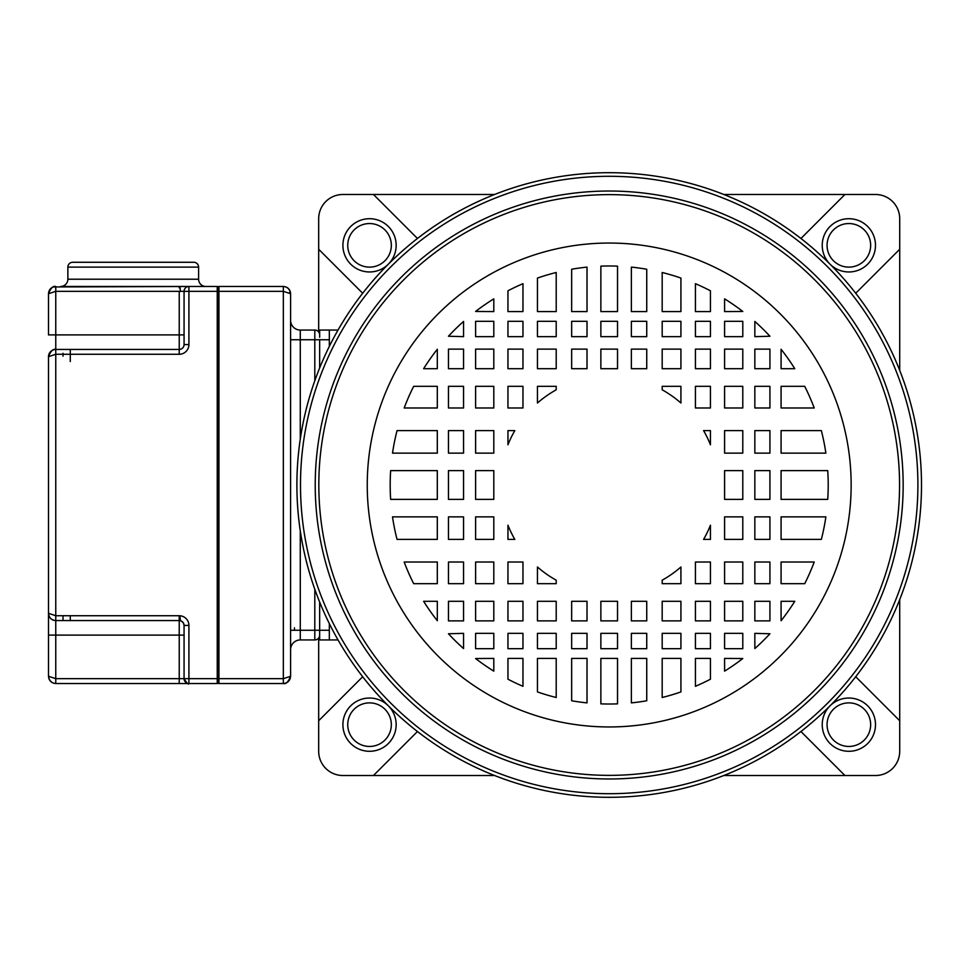 <?xml version="1.0" encoding="UTF-8"?>
<svg xmlns="http://www.w3.org/2000/svg" width="970" height="970" viewBox="0 0 970 970"><rect width="100%" height="100%" fill="white"/><g stroke="black" fill="none" stroke-linecap="round" stroke-linejoin="round"><path stroke-width="1.45" d="M318.681 331.995L318.681 218.699A24.214 24.214 0 0 1 342.895 194.485L494.591 194.485M494.591 775.515L342.895 775.515A24.214 24.214 0 0 1 318.681 751.301L318.681 638.005M723.802 194.485L875.498 194.485A24.214 24.214 0 0 1 899.711 218.699L899.711 370.394M899.711 599.605L899.711 751.301A24.214 24.214 0 0 1 875.498 775.515L723.802 775.515M417.464 731.513L373.462 775.515M318.681 720.734L362.683 676.733M362.683 293.267L318.681 249.266M373.462 194.485L417.464 238.487M800.929 238.487L844.931 194.485M899.711 249.266L855.71 293.267M855.71 676.733L899.711 720.734M844.931 775.515L800.929 731.513M870.563 722.686A21.789 21.789 0 0 0 847.877 702.898A21.789 21.789 0 0 0 827.155 726.639A21.789 21.789 0 0 0 849.841 746.427A21.789 21.789 0 0 0 870.563 722.686M827.155 247.314A21.789 21.789 0 0 0 849.841 267.102A21.789 21.789 0 0 0 870.563 243.361A21.789 21.789 0 0 0 847.877 223.573A21.789 21.789 0 0 0 827.155 247.314A21.789 21.789 0 0 1 827.07 245.337M827.119 243.943A21.789 21.789 0 0 1 848.568 223.549A21.789 21.789 0 0 1 870.648 245.337A21.789 21.789 0 0 0 848.568 223.549A21.789 21.789 0 0 0 827.119 243.943M347.83 247.314A21.789 21.789 0 0 0 370.516 267.102A21.789 21.789 0 0 0 391.237 243.361A21.789 21.789 0 0 0 368.539 223.573A21.789 21.789 0 0 0 347.83 247.314M347.745 724.663A21.789 21.789 0 0 0 370.516 746.427A21.789 21.789 0 0 0 391.237 722.686A21.789 21.789 0 0 0 368.539 702.898A21.789 21.789 0 0 0 347.83 726.639A21.789 21.789 0 0 0 370.516 746.427A21.789 21.789 0 0 0 391.237 722.686A21.789 21.789 0 0 1 391.322 724.663M329.327 346.399L329.327 330.055L338.033 330.055M338.033 639.945L329.327 639.945L329.327 623.601M448.455 562.018L448.455 583.673L463.551 583.673L463.551 562.018L448.455 562.018M448.455 516.864L448.455 539.393L463.551 539.393L463.551 516.864L448.455 516.864M448.455 470.62L448.455 499.38L463.551 499.38L463.551 470.62L448.455 470.62M448.455 430.607L448.455 453.135L463.551 453.135L463.551 430.607L448.455 430.607M448.455 386.327L448.455 407.982L463.551 407.982L463.551 386.327L448.455 386.327M448.455 349.115L448.455 368.709L463.551 368.709L463.551 349.115L448.455 349.115M448.455 336.238L463.551 336.651L463.551 321.446A219.014 219.014 0 0 0 448.455 336.238M475.603 633.349L475.603 648.688L493.803 648.688L493.803 633.349L475.603 633.349M475.603 601.291L475.603 620.885L493.803 620.885L493.803 601.291L475.603 601.291M475.603 562.018L475.603 583.673L493.803 583.673L493.803 562.018L475.603 562.018M475.603 516.864L475.603 539.393L493.803 539.393L493.803 516.864L475.603 516.864M475.603 470.62L475.603 499.38L493.803 499.38L493.803 470.62L475.603 470.62M475.603 430.607L475.603 453.135L493.803 453.135L493.803 430.607L475.603 430.607M475.603 386.327L475.603 407.982L493.803 407.982L493.803 386.327L475.603 386.327M475.603 349.115L475.603 368.709L493.803 368.709L493.803 349.115L475.603 349.115M475.603 321.312L475.603 336.651L493.803 336.651L493.803 321.312L475.603 321.312M475.603 311.455L493.803 311.588L493.803 298.857A219.014 219.014 0 0 0 475.603 311.455M507.953 633.349L507.953 648.688L522.963 648.688L522.963 633.349L507.953 633.349M507.953 601.291L507.953 620.885L522.963 620.885L522.963 601.291L507.953 601.291M507.953 562.018L507.953 583.673L522.963 583.673L522.963 562.018L507.953 562.018M507.953 386.327L507.953 407.982L522.963 407.982L522.963 386.327L507.953 386.327M507.953 349.115L507.953 368.709L522.963 368.709L522.963 349.115L507.953 349.115M507.953 321.312L507.953 336.651L522.963 336.651L522.963 321.312L507.953 321.312M507.953 290.794L507.953 311.588L522.963 311.588L522.963 283.689A219.014 219.014 0 0 0 507.953 290.794M537.453 633.349L537.453 648.688L556.21 648.688L556.21 633.349L537.453 633.349M537.453 601.291L537.453 620.885L556.21 620.885L556.21 601.291L537.453 601.291M537.453 349.115L537.453 368.709L556.21 368.709L556.21 349.115L537.453 349.115M537.453 321.312L537.453 336.651L556.21 336.651L556.21 321.312L537.453 321.312M537.453 278.075L537.453 311.588L556.21 311.588L556.21 272.497A219.014 219.014 0 0 0 537.453 278.075M571.657 633.349L571.657 648.688L587.02 648.688L587.02 633.349L571.657 633.349M571.657 601.291L571.657 620.885L587.02 620.885L587.02 601.291L571.657 601.291M571.657 349.115L571.657 368.709L587.02 368.709L587.02 349.115L571.657 349.115M571.657 321.312L571.657 336.651L587.02 336.651L587.02 321.312L571.657 321.312M571.657 269.236L571.657 311.588L587.02 311.588L587.02 267.114A219.014 219.014 0 0 0 571.657 269.236M600.866 633.349L600.866 648.688L617.526 648.688L617.526 633.349L600.866 633.349M600.866 601.291L600.866 620.885L617.526 620.885L617.526 601.291L600.866 601.291M600.866 349.115L600.866 368.709L617.526 368.709L617.526 349.115L600.866 349.115M600.866 321.312L600.866 336.651L617.526 336.651L617.526 321.312L600.866 321.312M600.866 266.144L600.866 311.588L617.526 311.588L617.526 266.144A219.014 219.014 0 0 0 600.866 266.144M631.373 633.349L631.373 648.688L646.735 648.688L646.735 633.349L631.373 633.349M631.373 601.291L631.373 620.885L646.735 620.885L646.735 601.291L631.373 601.291M631.373 349.115L631.373 368.709L646.735 368.709L646.735 349.115L631.373 349.115M631.373 321.312L631.373 336.651L646.735 336.651L646.735 321.312L631.373 321.312M631.373 267.114L631.373 311.588L646.735 311.588L646.735 269.236A219.014 219.014 0 0 0 631.373 267.114M662.183 633.349L662.183 648.688L680.928 648.688L680.928 633.349L662.183 633.349M662.183 601.291L662.183 620.885L680.928 620.885L680.928 601.291L662.183 601.291M662.183 349.115L662.183 368.709L680.928 368.709L680.928 349.115L662.183 349.115M662.183 321.312L662.183 336.651L680.928 336.651L680.928 321.312L662.183 321.312M662.183 272.497L662.183 311.588L680.928 311.588L680.928 278.075A219.014 219.014 0 0 0 662.183 272.497M695.429 633.349L695.429 648.688L710.44 648.688L710.44 633.349L695.429 633.349M695.429 601.291L695.429 620.885L710.44 620.885L710.44 601.291L695.429 601.291M695.429 562.018L695.429 583.673L710.44 583.673L710.44 562.018L695.429 562.018M695.429 386.327L695.429 407.982L710.44 407.982L710.44 386.327L695.429 386.327M695.429 349.115L695.429 368.709L710.44 368.709L710.44 349.115L695.429 349.115M695.429 321.312L695.429 336.651L710.44 336.651L710.44 321.312L695.429 321.312M695.429 283.689L695.429 311.588L710.44 311.588L710.44 290.794A219.014 219.014 0 0 0 695.429 283.689M724.59 298.857L724.59 311.588L742.79 311.455A219.014 219.014 0 0 0 724.59 298.857M742.79 336.651L742.79 321.312L724.59 321.312L724.59 336.651L742.79 336.651M742.79 368.709L742.79 349.115L724.59 349.115L724.59 368.709L742.79 368.709M742.79 407.982L742.79 386.327L724.59 386.327L724.59 407.982L742.79 407.982M742.79 453.135L742.79 430.607L724.59 430.607L724.59 453.135L742.79 453.135M742.79 499.38L742.79 470.62L724.59 470.62L724.59 499.38L742.79 499.38M742.79 539.393L742.79 516.864L724.59 516.864L724.59 539.393L742.79 539.393M742.79 583.673L742.79 562.018L724.59 562.018L724.59 583.673L742.79 583.673M742.79 620.885L742.79 601.291L724.59 601.291L724.59 620.885L742.79 620.885M742.79 648.688L742.79 633.349L724.59 633.349L724.59 648.688L742.79 648.688M754.842 601.291L754.842 620.885L769.925 620.885L769.925 601.291L754.842 601.291M754.842 562.018L754.842 583.673L769.925 583.673L769.925 562.018L754.842 562.018M754.842 516.864L754.842 539.393L769.925 539.393L769.925 516.864L754.842 516.864M754.842 470.62L754.842 499.38L769.925 499.38L769.925 470.62L754.842 470.62M754.842 430.607L754.842 453.135L769.925 453.135L769.925 430.607L754.842 430.607M754.842 386.327L754.842 407.982L769.925 407.982L769.925 386.327L754.842 386.327M754.842 349.115L754.842 368.709L769.925 368.709L769.925 349.115L754.842 349.115M754.842 321.446L754.842 336.651L769.925 336.238A219.014 219.014 0 0 0 754.842 321.446M437.312 620.727L437.312 601.291L423.611 601.291A219.014 219.014 0 0 0 437.312 620.727M404.175 562.018A219.014 219.014 0 0 0 413.669 583.673L437.312 583.673L437.312 562.018L404.175 562.018M392.51 516.864A219.014 219.014 0 0 0 397.045 539.393L437.312 539.393L437.312 516.864L392.51 516.864M390.655 470.62A219.014 219.014 0 0 0 390.655 499.38L437.312 499.38L437.312 470.62L390.655 470.62M397.045 430.607A219.014 219.014 0 0 0 392.51 453.135L437.312 453.135L437.312 430.607L397.045 430.607M413.669 386.327A219.014 219.014 0 0 0 404.175 407.982L437.312 407.982L437.312 386.327L413.669 386.327M781.08 349.273L781.08 368.709L794.782 368.709A219.014 219.014 0 0 0 781.08 349.273M814.218 407.982A219.014 219.014 0 0 0 804.712 386.327L781.08 386.327L781.08 407.982L814.218 407.982M825.87 453.135A219.014 219.014 0 0 0 821.347 430.607L781.08 430.607L781.08 453.135L825.87 453.135M827.737 499.38A219.014 219.014 0 0 0 827.737 470.62L781.08 470.62L781.08 499.38L827.737 499.38M821.347 539.393A219.014 219.014 0 0 0 825.87 516.864L781.08 516.864L781.08 539.393L821.347 539.393M804.712 583.673A219.014 219.014 0 0 0 814.218 562.018L781.08 562.018L781.08 583.673L804.712 583.673M448.455 601.291L448.455 620.885L463.551 620.885L463.551 601.291L448.455 601.291M781.08 620.727A219.014 219.014 0 0 0 794.782 601.291L781.08 601.291L781.08 620.727M437.312 349.273A219.014 219.014 0 0 0 423.611 368.709L437.312 368.709L437.312 349.273M769.925 633.762L754.842 633.349L754.842 648.554A219.014 219.014 0 0 0 769.925 633.762M742.79 658.545L724.59 658.412L724.59 671.143A219.014 219.014 0 0 0 742.79 658.545M710.44 679.206L710.44 658.412L695.429 658.412L695.429 686.311A219.014 219.014 0 0 0 710.44 679.206M680.928 691.925L680.928 658.412L662.183 658.412L662.183 697.503A219.014 219.014 0 0 0 680.928 691.925M646.735 700.764L646.735 658.412L631.373 658.412L631.373 702.886A219.014 219.014 0 0 0 646.735 700.764M617.526 703.856L617.526 658.412L600.866 658.412L600.866 703.856A219.014 219.014 0 0 0 617.526 703.856M587.02 702.886L587.02 658.412L571.657 658.412L571.657 700.764A219.014 219.014 0 0 0 587.02 702.886M556.21 697.503L556.21 658.412L537.453 658.412L537.453 691.925A219.014 219.014 0 0 0 556.21 697.503M522.963 686.311L522.963 658.412L507.953 658.412L507.953 679.206A219.014 219.014 0 0 0 522.963 686.311M493.803 671.143L493.803 658.412L475.603 658.545A219.014 219.014 0 0 0 493.803 671.143M463.551 648.554L463.551 633.349L448.455 633.762A219.014 219.014 0 0 0 463.551 648.554M710.44 430.607L703.589 430.607A108.943 108.943 0 0 1 710.44 444.781L710.44 430.607M710.44 539.393L710.44 525.219A108.943 108.943 0 0 1 703.589 539.393L710.44 539.393M662.183 386.327L662.183 389.807A108.943 108.943 0 0 1 680.928 403.011L680.928 386.327L662.183 386.327M680.928 583.673L680.928 566.989A108.943 108.943 0 0 1 662.183 580.193L662.183 583.673L680.928 583.673M537.453 386.327L537.453 403.011A108.943 108.943 0 0 1 556.21 389.807L556.21 386.327L537.453 386.327M556.21 583.673L556.21 580.193A108.943 108.943 0 0 1 537.453 566.989L537.453 583.673L556.21 583.673M507.953 430.607L507.953 444.781A108.943 108.943 0 0 1 514.803 430.607L507.953 430.607M507.953 539.393L514.803 539.393A108.943 108.943 0 0 1 507.953 525.219L507.953 539.393M899.554 487.013A290.369 290.369 0 0 1 608.19 775.37A290.369 290.369 0 0 1 318.827 485A290.369 290.369 0 0 1 318.827 482.987A290.369 290.369 0 0 1 610.203 194.631A290.369 290.369 0 0 1 899.566 485A290.369 290.369 0 0 1 899.554 487.013M296.893 483.581A312.304 312.304 0 0 1 609.9 172.696A312.304 312.304 0 0 1 921.5 485A312.304 312.304 0 0 1 921.5 486.419A312.304 312.304 0 0 1 608.493 797.304A312.304 312.304 0 0 1 296.893 485A312.304 312.304 0 0 1 296.893 483.581M55.217 349.442L55.763 349.43C51.325 349.879 48.9 352.304 48.5 356.693L55.763 354.268L55.763 615.732L48.5 613.307L48.5 356.693L48.5 613.307A7.263 7.263 -90 0 0 53.605 620.242A7.263 7.263 90 0 1 48.5 613.307L48.5 676.26C48.997 680.722 51.422 683.147 55.763 683.523L53.92 683.28M187.986 683.426A4.838 4.838 -125.6 0 1 184.07 678.673L188.92 678.673L188.92 625.42A9.688 9.688 -90 0 0 179.887 615.756L180.444 620.727A4.838 4.838 -90 0 0 179.232 620.57L55.763 620.57C51.422 620.206 48.997 617.781 48.5 613.307L48.5 356.693A7.263 7.263 90 0 1 49.664 352.74A7.263 7.263 -90 0 0 48.5 356.693L48.536 355.917M217.971 287.447A0.97 0.97 90 0 1 218.941 286.477L218.941 291.327L217.971 291.327L217.971 287.205A0.727 0.727 -90 0 0 217.244 286.477A0.727 0.727 90 0 1 217.971 287.205L217.971 678.673L217.971 668.027L217.971 678.673L218.941 678.673L218.941 683.523A0.97 0.97 90 0 1 217.971 682.553M217.244 683.523A0.727 0.727 -90 0 0 217.971 682.795A0.727 0.727 90 0 1 217.244 683.523L188.92 683.523L217.244 683.523L217.244 678.673L217.971 678.673L217.971 682.795L217.971 291.327L188.92 291.327L188.92 344.58A9.688 9.688 135.4 0 1 179.208 354.268L179.232 349.43L58.188 349.43M53.168 286.962L188.92 286.477L188.92 291.327L184.07 291.327L184.07 344.58L184.07 291.327A4.838 4.838 90 0 1 188.92 286.477L217.244 286.477L217.244 678.673L188.92 678.673L188.92 683.523L179.208 683.523L188.92 683.523A4.838 4.838 90 0 1 184.07 678.673A4.838 4.838 -125.5 0 0 188.131 683.45M55.763 678.673L55.763 635.095L55.763 678.673L179.232 678.673L179.208 683.523L55.763 683.523L55.763 678.673L48.5 676.26L48.5 613.307M52.113 682.54L50.561 681.328M49.397 679.764L48.73 678.078M55.666 286.489C53.12 285.701 50.731 288.114 48.5 293.74L48.5 334.905L48.5 293.74L55.763 291.327L55.763 334.905L179.232 334.905L179.232 291.327L55.763 291.327L55.763 286.477C51.325 286.938 48.9 289.351 48.5 293.74L48.536 292.976M49.397 290.236L49.882 289.484M184.07 291.327L180.444 291.327L179.887 286.477L179.22 287.156M60.601 286.477L205.858 286.477A7.263 7.263 -90 0 1 198.595 279.214L198.595 267.114A4.838 4.838 -90 0 0 193.757 262.276L72.714 262.276A4.838 4.838 90 0 0 67.864 267.114L67.864 279.214A7.263 7.263 90 0 1 60.601 286.477L60.613 286.477M52.792 350.061A7.263 7.263 90 0 1 55.763 349.43A7.263 7.263 -90 0 0 52.792 350.061M184.07 635.095L179.232 635.095L179.232 678.673L184.07 678.673L184.07 625.42A4.838 4.838 -90 0 0 180.444 620.727A4.838 4.838 90 0 0 179.232 620.57L179.232 615.732L55.763 615.732L55.763 635.095L48.5 635.095M188.92 344.58L184.07 344.58A4.838 4.838 90 0 1 179.232 349.43L179.232 334.905L184.07 334.905M48.5 334.905L55.763 334.905L55.763 349.43L179.232 349.43L110.107 349.43M184.07 317.954L184.07 316.438L184.07 317.954M217.971 301.003L217.971 309.236M217.971 311.661L217.971 314.559M217.971 347.975L217.971 361.531L217.971 347.975M217.971 608.469L217.971 622.025L217.971 608.469M217.971 655.441L217.971 658.339L217.971 655.441M217.971 660.764L217.971 668.997L217.971 660.764M217.971 638.733L217.971 598.781L217.971 638.733M217.971 339.415L217.971 371.219L217.971 339.415M217.971 657.733L217.971 654.471L217.971 657.733M184.07 664.147L184.07 678.673L184.07 664.147M63.026 356.208L63.026 353.262M63.026 615.732L63.026 620.57L63.026 615.732M178.019 262.276L88.452 262.276L178.019 262.276M53.883 620.327L52.077 619.563M50.622 618.436L49.446 616.908M48.5 613.319L48.73 615.138M218.941 286.477L283.337 286.477C287.69 286.829 290.103 289.254 290.6 293.74L283.337 291.327L218.941 291.327L218.941 286.477M283.337 286.477L283.337 683.523L218.941 683.523L218.941 678.673L283.337 678.673L290.6 676.26L290.6 649.621A9.688 9.688 90 0 1 300.276 639.945A9.688 9.688 -90 0 0 290.6 649.621L290.6 676.26C289.909 680.867 287.496 683.28 283.337 683.523L285.398 683.219M290.333 291.788L289.557 289.994M288.211 288.357L286.659 287.29M284.889 286.647L283.567 286.489M289.594 292.516L290.6 293.74C289.836 289.205 287.447 286.793 283.434 286.489M289.581 679.958L290.321 678.236M290.576 676.781L290.6 293.74M329.327 330.055L329.327 339.742L329.327 330.055L319.651 330.055L319.651 337.317M319.651 635.095A4.838 4.838 103.5 0 1 314.801 639.945L314.801 630.257L319.651 630.257L319.651 602.03M319.651 367.969L319.651 339.742L300.276 339.742L300.276 439.119M319.651 630.257L319.651 639.945L329.327 639.945L329.327 630.257L319.651 630.257L319.651 632.682M217.971 339.5L217.971 350.546L217.971 339.5M314.801 639.945L300.276 639.945L300.276 630.257L314.801 630.257L314.801 589.251M290.6 339.742L290.6 320.379L290.6 339.742L300.276 339.742L300.276 330.055A9.688 9.688 90 0 1 290.6 320.379A9.688 9.688 -90 0 0 300.276 330.055L314.801 330.055A4.838 4.838 79.6 0 1 319.651 334.905M342.907 724.663A26.627 26.627 0 0 0 370.734 751.265A26.627 26.627 0 0 0 396.051 722.25A26.627 26.627 0 0 0 368.321 698.06A26.627 26.627 0 0 0 342.907 724.663M342.907 245.337A26.627 26.627 0 0 0 370.734 271.94A26.627 26.627 0 0 0 396.051 242.924A26.627 26.627 0 0 0 368.321 218.735A26.627 26.627 0 0 0 342.907 245.337M822.233 245.337A26.627 26.627 0 0 0 850.059 271.94A26.627 26.627 0 0 0 875.376 242.924A26.627 26.627 0 0 0 847.659 218.735A26.627 26.627 0 0 0 822.233 245.337M875.486 724.663A26.627 26.627 0 0 0 847.659 698.06A26.627 26.627 0 0 0 822.342 727.076A26.627 26.627 0 0 0 850.059 751.265A26.627 26.627 0 0 0 875.486 724.663M851.139 486.673A241.954 241.954 0 0 0 851.151 485A241.954 241.954 0 0 0 610.033 243.046A241.954 241.954 0 0 0 367.254 483.327A241.954 241.954 0 0 0 367.242 485A241.954 241.954 0 0 0 608.36 726.954A241.954 241.954 0 0 0 851.139 486.673M315.226 485A293.971 293.971 0 0 1 608.505 191.029A293.971 293.971 0 0 1 903.155 483.606A293.971 293.971 0 0 1 903.167 485A293.971 293.971 0 0 1 609.887 778.971A293.971 293.971 0 0 1 315.226 486.394A293.971 293.971 0 0 1 315.226 485M300.494 485A308.702 308.702 0 0 0 608.493 793.702A308.702 308.702 0 0 0 917.899 486.394A308.702 308.702 0 0 0 917.899 485A308.702 308.702 0 0 0 609.9 176.297A308.702 308.702 0 0 0 300.494 483.606A308.702 308.702 0 0 0 300.494 485M179.232 286.477L179.232 287.872M184.07 678.673C186.98 683.329 188.592 684.941 188.895 683.523C188.592 684.941 186.98 683.329 184.07 678.673L184.07 625.104L183.148 622.558L180.978 620.897L179.232 620.57L179.232 635.095L55.763 635.095M179.887 615.756L179.232 615.732M179.208 354.268L55.763 354.268L55.763 349.43M180.444 291.327L179.232 291.327M184.07 344.58A4.838 4.838 90 0 1 179.232 349.43M70.289 361.531L70.289 349.43M70.289 615.732L70.289 620.57L70.289 615.732M198.595 267.114L67.864 267.114M67.864 279.214L198.595 279.214M188.92 625.42L184.07 625.42M218.941 291.327L218.941 678.673M329.327 339.742L319.651 339.742M290.6 630.257L300.276 630.257L300.276 530.881M314.801 380.749L314.801 330.055M294.468 627.832L294.468 630.257M48.5 676.26C49.227 680.758 51.616 683.183 55.666 683.51M55.678 349.43C53.12 348.642 50.719 351.067 48.5 356.681M184.07 637.278L184.07 652.046M48.803 615.404L49.664 617.247M52.792 619.939L54.211 620.4M54.684 620.497L55.654 620.57M283.434 683.51C285.956 684.311 288.345 681.898 290.6 676.26M218.832 402.562L217.971 401.689M218.832 586.559L217.971 585.686"/></g></svg>
